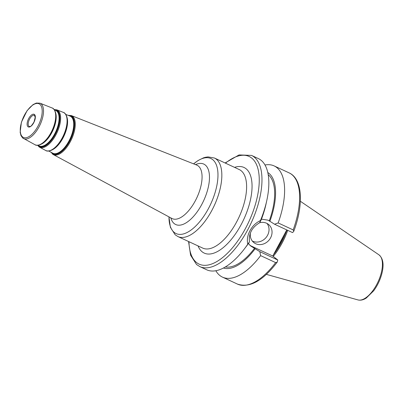 <?xml version="1.0" encoding="UTF-8"?>
<svg xmlns="http://www.w3.org/2000/svg" width="403" height="403" viewBox="0 0 403 403"><rect width="100%" height="100%" fill="white"/><g stroke="black" fill="none" stroke-linecap="round" stroke-linejoin="round"><path stroke-width="0.6" d="M252.268 240.984A11.677 10.297 130.1 0 0 267.552 235.317A11.677 10.297 130.1 0 0 267.033 223.448M259.482 222.794A11.677 10.297 -49.9 0 1 268.685 224.557A11.677 10.297 -49.9 0 1 270.569 237.861A11.677 10.297 -49.9 0 1 253.638 242.42A11.677 10.297 -49.9 0 1 250.429 232.959M259.739 222.668L260.464 220.537C256.011 222.663 252.525 226.038 250.006 230.662C247.563 235.292 246.817 239.805 247.774 244.203L249.472 241.81C248.601 233.614 252.021 227.232 259.739 222.668L261.215 219.776A52.738 24.205 -65.1 0 0 265.965 204.291L266.786 200.538A61.311 28.139 -65.1 0 0 258.378 158.591L251.527 155.407L239.044 154.928L225.081 162.968M260.464 220.542A61.311 28.139 -65.1 0 0 266.786 200.538M188.569 241.513L190.589 255.205L196.543 264.499L199.838 266.605L206.689 269.788A61.311 28.139 -65.1 0 0 244.178 249.175A61.311 28.139 -65.1 0 0 247.774 244.203M293.303 231.886L293.787 231.221L293.162 229.911L278.156 222.935L274.554 224.224L292.518 232.576L293.303 231.886M278.156 222.935A61.311 28.139 -65.1 0 0 274.156 165.925A61.311 28.139 -65.1 0 0 265.003 164.983M259.834 251.674L260.63 255.623L275.637 262.6L277.193 262.157L277.798 260.026L259.834 251.674L250.56 245.901L248.444 243.518M286.785 229.911L272.776 256.036L277.798 260.026M215.842 270.73A61.311 28.139 -65.1 0 0 222.466 277.123A61.311 28.139 -65.1 0 0 260.63 255.623M261.456 219.156L267.96 220.149L269.879 221.262A52.738 24.205 -65.1 0 0 267.804 172.524M269.879 221.262L274.554 224.224M272.776 256.036L251.527 246.157A15.667 13.813 -49.9 0 1 249.739 245.135M244.178 249.175L246.515 246.127A52.738 24.205 -65.1 0 0 248.606 243.301L249.472 241.81M223.418 268.01A52.738 24.205 -65.1 0 0 255.159 248.711M269.295 220.768A51.191 23.495 -65.1 0 0 268.222 174.701M225.353 266.932A51.191 23.495 -65.1 0 0 254.575 248.218M273.274 256.399A43.262 19.853 -65.1 0 0 282.07 243.11A43.262 19.853 -65.1 0 0 287.727 230.35M273.441 254.792A42.824 19.651 -65.1 0 0 281.299 242.692A42.824 19.651 -65.1 0 0 286.931 229.977M55.931 118.915A19.546 8.972 114.9 0 1 55.921 119.031A19.546 8.972 114.9 0 1 45.937 140.516A19.546 8.972 114.9 0 1 45.851 140.602M41.449 144.098A19.369 8.891 -65.1 0 0 52.798 130.643A19.369 8.891 -65.1 0 0 55.77 113.293M54.45 109.938L55.523 110.362A19.551 8.972 114.9 0 1 55.644 131.967A19.551 8.972 114.9 0 1 39.051 145.8L38.033 145.256M38.013 145.14A19.923 9.143 -65.1 0 0 45.766 140.687A19.923 9.143 -65.1 0 0 55.946 118.794A19.923 9.143 -65.1 0 0 54.35 109.994M38.184 145.337A19.762 9.068 -65.1 0 0 38.487 145.614A19.762 9.068 -65.1 0 0 56.173 131.736A19.762 9.068 -65.1 0 0 54.612 109.999M54.274 109.692A20.16 9.254 114.9 0 1 56.773 131.287A20.16 9.254 114.9 0 1 38.466 146.042A20.16 9.254 114.9 0 1 37.736 145.276M67.311 123.726A20.261 9.299 114.9 0 1 67.301 123.847A20.261 9.299 114.9 0 1 56.949 146.113A20.261 9.299 114.9 0 1 56.868 146.198M52.304 149.825A20.079 9.219 -65.1 0 0 64.057 135.876A20.079 9.219 -65.1 0 0 67.14 117.903M65.749 114.402L69.996 116.074A20.467 9.395 114.9 0 1 70.117 138.692A20.467 9.395 114.9 0 1 52.748 153.18L48.728 151.014M48.763 150.898A20.634 9.471 -65.1 0 0 56.783 146.284A20.634 9.471 -65.1 0 0 67.326 123.605A20.634 9.471 -65.1 0 0 65.684 114.502M51.856 152.702A20.679 9.491 -65.1 0 0 52.153 152.969A20.679 9.491 -65.1 0 0 70.646 138.476A20.679 9.491 -65.1 0 0 69.054 115.706M68.324 115.419A21.077 9.672 114.9 0 1 71.396 137.67A21.077 9.672 114.9 0 1 52.128 153.397A21.077 9.672 114.9 0 1 51.166 152.329M28.951 126.32A6.181 2.836 114.9 0 1 29.449 119.369A6.181 2.836 114.9 0 1 34.457 115.303L35.197 117.394L34.028 121.958C31.908 125.303 30.638 126.794 30.22 126.436L29.248 126.512A6.181 2.836 114.9 0 1 28.951 126.32M27.958 126.713A6.957 3.194 -65.1 0 0 35.036 119.399A6.957 3.194 -65.1 0 0 30.683 115.737A6.957 3.194 -65.1 0 0 27.958 126.713M22.518 136.859A18.543 8.508 114.9 0 1 29.787 107.616A18.543 8.508 114.9 0 1 41.378 117.374A18.543 8.508 114.9 0 1 22.518 136.859M52.455 154.017A21.5 9.868 -65.1 0 0 53.251 154.556A21.5 9.868 -65.1 0 0 71.502 139.337A21.5 9.868 -65.1 0 0 71.371 115.575L68.077 115.318M71.371 115.575L196.719 165.084A29.444 13.516 114.9 0 1 196.896 197.626A29.444 13.516 114.9 0 1 171.905 218.466L53.251 154.556L50.929 152.203M38.794 146.662A20.583 9.45 -65.1 0 0 39.554 147.181A20.583 9.45 -65.1 0 0 57.03 132.607A20.583 9.45 -65.1 0 0 56.904 109.858L63.271 112.377A20.991 9.632 114.9 0 1 63.397 135.569A20.991 9.632 114.9 0 1 45.584 150.425C48.017 152.42 54.113 149.553 56.783 146.284L56.949 146.113M22.805 138.053A19.51 8.957 -65.1 0 0 23.525 138.546A19.51 8.957 -65.1 0 0 40.088 124.739A19.51 8.957 -65.1 0 0 39.973 103.173L52.017 107.928A20.276 9.304 114.9 0 1 52.138 130.335A20.276 9.304 114.9 0 1 34.93 144.687C37.378 146.616 43.166 143.836 45.766 140.687L45.937 140.516M198.044 245.916A47.201 21.661 -65.1 0 0 237.825 230.355A47.201 21.661 -65.1 0 0 246.283 168.928A47.201 21.661 -65.1 0 0 234.556 167.371M239.231 169.547A43.307 19.878 114.9 0 1 241.316 170.882A43.307 19.878 114.9 0 1 237.835 219.61A43.307 19.878 114.9 0 1 202.719 248.092L177.945 236.576A43.307 19.878 -65.1 0 0 214.225 205.681A43.307 19.878 -65.1 0 0 214.456 158.031L239.231 169.547M188.957 241.694A59.367 27.248 -65.1 0 0 196.231 262.277A59.367 27.248 -65.1 0 0 255.351 204.533A59.367 27.248 -65.1 0 0 225.468 163.15M193.631 163.865A41.363 18.981 114.9 0 1 215.429 191.42A41.363 18.981 114.9 0 1 174.056 232.269A41.363 18.981 114.9 0 1 168.983 216.895M170.812 217.877A33.328 15.294 -65.1 0 0 174.096 223.494A33.328 15.294 -65.1 0 0 205.958 195.097A33.328 15.294 -65.1 0 0 195.561 164.626M199.838 266.605A61.311 28.139 -65.1 0 0 247.81 229.645A61.311 28.139 -65.1 0 0 251.527 155.407M293.162 229.911A61.311 28.139 -65.1 0 0 289.163 172.902L274.156 165.925M277.193 262.157C262.963 280.866 249.724 288.18 237.473 284.1A61.311 28.139 -65.1 0 0 275.637 262.6M251.527 246.157L253.24 247.598M376.674 284.589A24.941 11.445 -65.1 0 0 378.936 254.822C382.981 258.237 384.049 264.121 382.14 272.473C380.563 279.133 377.747 285.238 373.687 290.785L366.337 298.003C363.446 299.923 360.655 300.562 357.97 299.923A24.941 11.445 -65.1 0 0 376.674 284.589M275.788 250.419A42.824 19.651 -65.1 0 0 280.654 242.389A42.824 19.651 -65.1 0 0 284.745 233.71M55.921 119.031L55.946 118.794C56.677 114.774 55.07 108.558 52.017 107.928M67.301 123.847L67.326 123.605C68.102 119.459 66.364 112.951 63.271 112.377M37.55 145.287L39.554 147.181L45.584 150.425M56.904 109.858L54.163 109.545M39.973 103.173L36.295 103.057L33.041 104.604L27.082 110.664L21.414 122.174L20.15 132.29L20.981 135.609L22.674 137.967L34.93 144.687M168.963 216.879L170.378 227.292L175.179 234.808L177.945 236.576M193.611 163.855L198.049 160.53L203.555 157.825L205.444 157.286L208.049 156.893L214.456 158.031M293.792 231.221C303.756 204.724 302.663 178.957 289.163 172.902M237.473 284.1L222.466 277.123M378.936 254.822L300.361 201.263M357.97 299.923L266.378 274.378"/></g></svg>
